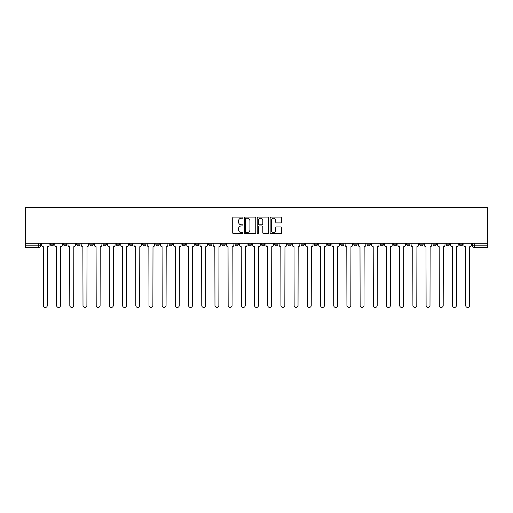 <?xml version="1.0" encoding="UTF-8"?>
<svg xmlns="http://www.w3.org/2000/svg" width="513" height="513" viewBox="0 0 513 513"><rect width="100%" height="100%" fill="white"/><g stroke="black" fill="none" stroke-linecap="round" stroke-linejoin="round"><path stroke-width="0.77" d="M242.963 217.647A0.584 0.584 0 0 0 242.386 217.07L233.562 217.07A0.827 0.827 0 0 0 232.729 217.897L232.729 232.844A0.827 0.827 0 0 0 233.562 233.671L242.386 233.671A0.584 0.584 0 0 0 242.963 233.094A0.584 0.584 0 0 0 242.386 232.511L241.245 232.511A2.655 2.655 0 0 1 238.583 229.856L238.583 228.606A2.655 2.655 0 0 1 241.245 225.951L242.386 225.951A0.584 0.584 0 0 0 242.963 225.367A0.584 0.584 0 0 0 242.386 224.79L241.245 224.79A2.655 2.655 0 0 1 238.583 222.129L238.583 220.885A2.655 2.655 0 0 1 241.245 218.23L242.386 218.23A0.584 0.584 0 0 0 242.963 217.647M406.565 243.22L406.565 244.15L409.951 244.15A1.693 1.693 0 0 1 408.258 245.842A1.693 1.693 0 0 1 406.565 244.15L406.565 243.22M393.368 243.22L393.368 244.15L396.754 244.15A1.693 1.693 0 0 1 395.061 245.842A1.693 1.693 0 0 1 393.368 244.15L393.368 243.22M314.193 243.22L314.193 244.15L317.573 244.15A1.693 1.693 0 0 1 315.886 245.842A1.693 1.693 0 0 1 314.193 244.15L314.193 243.22M300.996 243.22L300.996 244.15L304.376 244.15A1.693 1.693 0 0 1 302.689 245.842A1.693 1.693 0 0 1 300.996 244.15L300.996 243.22M287.799 243.22L287.799 244.15L291.185 244.15A1.693 1.693 0 0 1 289.492 245.842A1.693 1.693 0 0 1 287.799 244.15L287.799 243.22M261.406 243.22L261.406 244.15L264.791 244.15A1.693 1.693 0 0 1 263.098 245.842A1.693 1.693 0 0 1 261.406 244.15L261.406 243.22M235.012 244.15L235.012 243.22L235.012 244.15A1.693 1.693 0 0 0 236.705 245.842A1.693 1.693 0 0 1 235.012 244.15L238.398 244.15A1.693 1.693 0 0 1 236.705 245.842A1.693 1.693 0 0 0 238.398 244.15L238.398 243.22L238.398 244.15M221.815 244.15L221.815 243.22L221.815 244.15A1.693 1.693 0 0 0 223.508 245.842A1.693 1.693 0 0 1 221.815 244.15L225.201 244.15A1.693 1.693 0 0 1 223.508 245.842M208.624 244.15L208.624 243.22L208.624 244.15A1.693 1.693 0 0 0 210.311 245.842A1.693 1.693 0 0 1 208.624 244.15L212.004 244.15A1.693 1.693 0 0 1 210.311 245.842A1.693 1.693 0 0 0 212.004 244.15L212.004 243.22L212.004 244.15M195.427 243.22L195.427 244.15L198.807 244.15A1.693 1.693 0 0 1 197.114 245.842A1.693 1.693 0 0 1 195.427 244.15L195.427 243.22M182.23 243.22L182.23 244.15L185.61 244.15A1.693 1.693 0 0 1 183.923 245.842A1.693 1.693 0 0 1 182.23 244.15L182.23 243.22M169.034 243.22L169.034 244.15L172.419 244.15A1.693 1.693 0 0 1 170.726 245.842A1.693 1.693 0 0 1 169.034 244.15L169.034 243.22M155.837 244.15L155.837 243.22L155.837 244.15A1.693 1.693 0 0 0 157.529 245.842A1.693 1.693 0 0 1 155.837 244.15L159.222 244.15A1.693 1.693 0 0 1 157.529 245.842M129.443 244.15L129.443 243.22L129.443 244.15A1.693 1.693 0 0 0 131.136 245.842A1.693 1.693 0 0 1 129.443 244.15L132.829 244.15A1.693 1.693 0 0 1 131.136 245.842A1.693 1.693 0 0 0 132.829 244.15L132.829 243.22L132.829 244.15M116.246 244.15L116.246 243.22L116.246 244.15A1.693 1.693 0 0 0 117.939 245.842A1.693 1.693 0 0 1 116.246 244.15L119.632 244.15A1.693 1.693 0 0 1 117.939 245.842A1.693 1.693 0 0 0 119.632 244.15L119.632 243.22L119.632 244.15M103.049 244.15L103.049 243.22L103.049 244.15A1.693 1.693 0 0 0 104.742 245.842A1.693 1.693 0 0 1 103.049 244.15L106.435 244.15A1.693 1.693 0 0 1 104.742 245.842A1.693 1.693 0 0 0 106.435 244.15L106.435 243.22L106.435 244.15M89.852 244.15L89.852 243.22L89.852 244.15A1.693 1.693 0 0 0 91.545 245.842A1.693 1.693 0 0 1 89.852 244.15L93.238 244.15A1.693 1.693 0 0 1 91.545 245.842M76.661 244.15L76.661 243.22L76.661 244.15A1.693 1.693 0 0 0 78.348 245.842A1.693 1.693 0 0 1 76.661 244.15L80.041 244.15A1.693 1.693 0 0 1 78.348 245.842A1.693 1.693 0 0 0 80.041 244.15L80.041 243.22L80.041 244.15M63.465 244.15L63.465 243.22L63.465 244.15A1.693 1.693 0 0 0 65.151 245.842A1.693 1.693 0 0 1 63.465 244.15L66.844 244.15A1.693 1.693 0 0 1 65.151 245.842A1.693 1.693 0 0 0 66.844 244.15L66.844 243.22L66.844 244.15M280.765 222.918A0.827 0.827 0 0 0 281.599 222.091L281.599 217.897A0.827 0.827 0 0 0 280.765 217.07L270.967 217.07A0.827 0.827 0 0 0 270.139 217.897L270.139 232.844A0.827 0.827 0 0 0 270.967 233.671L280.765 233.671A0.827 0.827 0 0 0 281.599 232.844L281.599 227.778A0.827 0.827 0 0 0 280.765 226.945L276.571 226.945A0.827 0.827 0 0 0 275.744 227.778L275.744 230.292A2.219 2.219 0 0 1 273.519 232.511A2.219 2.219 0 0 1 271.3 230.292L271.3 220.449A2.219 2.219 0 0 1 273.519 218.23A2.219 2.219 0 0 1 275.744 220.449L275.744 222.091A0.827 0.827 0 0 0 276.571 222.918L280.765 222.918M487.35 243.22L25.65 243.22L25.65 207.521L487.35 207.521L487.35 247.535L474.236 247.535A1.693 1.693 0 0 1 472.544 245.842L487.35 245.842M255.775 217.897A0.827 0.827 0 0 0 254.942 217.07L245.143 217.07A0.827 0.827 0 0 0 244.316 217.897L244.316 232.844A0.827 0.827 0 0 0 245.143 233.671L254.942 233.671A0.827 0.827 0 0 0 255.775 232.844L255.775 217.897M258.058 217.07L267.857 217.07A0.827 0.827 0 0 1 268.684 217.897L268.684 232.844A0.827 0.827 0 0 1 267.857 233.671L263.663 233.671A0.827 0.827 0 0 1 262.829 232.844L262.829 226.784A0.827 0.827 0 0 0 262.002 225.951L259.219 225.951A0.827 0.827 0 0 0 258.392 226.784L258.392 233.094A0.584 0.584 0 0 1 257.808 233.671A0.584 0.584 0 0 1 257.225 233.094L257.225 217.897A0.827 0.827 0 0 1 258.058 217.07M472.544 243.22L472.544 245.842A1.693 1.693 0 0 0 474.236 247.535L474.236 243.22M40.456 243.22L40.456 245.842L40.456 243.22M38.764 243.22L38.764 247.535L25.65 247.535L25.65 245.842L40.456 245.842A1.693 1.693 0 0 1 38.764 247.535A1.693 1.693 0 0 0 40.456 245.842M25.65 243.22L25.65 245.842M462.732 243.22L462.732 244.15A1.693 1.693 0 0 1 461.04 245.842A1.693 1.693 0 0 1 459.353 244.15L462.732 244.15M459.353 243.22L459.353 244.15M449.535 243.22L449.535 244.15A1.693 1.693 0 0 1 447.849 245.842A1.693 1.693 0 0 1 446.156 244.15A1.693 1.693 0 0 0 447.849 245.842M446.156 243.22L446.156 244.15L449.535 244.15M436.339 243.22L436.339 244.15A1.693 1.693 0 0 1 434.652 245.842A1.693 1.693 0 0 1 432.959 244.15L436.339 244.15M432.959 243.22L432.959 244.15M423.148 243.22L423.148 244.15A1.693 1.693 0 0 1 421.455 245.842A1.693 1.693 0 0 1 419.762 244.15L423.148 244.15M419.762 243.22L419.762 244.15M409.951 243.22L409.951 244.15M396.754 243.22L396.754 244.15L396.754 243.22M383.557 243.22L383.557 244.15A1.693 1.693 0 0 1 381.864 245.842A1.693 1.693 0 0 1 380.171 244.15L383.557 244.15M380.171 243.22L380.171 244.15M370.36 243.22L370.36 244.15A1.693 1.693 0 0 1 368.667 245.842A1.693 1.693 0 0 1 366.975 244.15L370.36 244.15M366.975 243.22L366.975 244.15M357.163 243.22L357.163 244.15A1.693 1.693 0 0 1 355.471 245.842A1.693 1.693 0 0 1 353.778 244.15L357.163 244.15M353.778 243.22L353.778 244.15M343.966 243.22L343.966 244.15A1.693 1.693 0 0 1 342.274 245.842A1.693 1.693 0 0 1 340.581 244.15L343.966 244.15M340.581 243.22L340.581 244.15M330.77 243.22L330.77 244.15A1.693 1.693 0 0 1 329.077 245.842A1.693 1.693 0 0 1 327.39 244.15L330.77 244.15M327.39 243.22L327.39 244.15M317.573 243.22L317.573 244.15A1.693 1.693 0 0 1 315.886 245.842M304.376 243.22L304.376 244.15M291.185 244.15L291.185 243.22L291.185 244.15A1.693 1.693 0 0 1 289.492 245.842M277.988 243.22L277.988 244.15A1.693 1.693 0 0 1 276.295 245.842A1.693 1.693 0 0 1 274.602 244.15A1.693 1.693 0 0 0 276.295 245.842A1.693 1.693 0 0 0 277.988 244.15L274.602 244.15L274.602 243.22M264.791 244.15L264.791 243.22L264.791 244.15A1.693 1.693 0 0 1 263.098 245.842M251.594 243.22L251.594 244.15A1.693 1.693 0 0 1 249.902 245.842A1.693 1.693 0 0 1 248.209 244.15A1.693 1.693 0 0 0 249.902 245.842M248.209 243.22L248.209 244.15L251.594 244.15M225.201 243.22L225.201 244.15L225.201 243.22M198.807 244.15L198.807 243.22L198.807 244.15A1.693 1.693 0 0 1 197.114 245.842M185.61 244.15L185.61 243.22L185.61 244.15A1.693 1.693 0 0 1 183.923 245.842M172.419 244.15L172.419 243.22L172.419 244.15A1.693 1.693 0 0 1 170.726 245.842M159.222 243.22L159.222 244.15L159.222 243.22M146.025 244.15L146.025 243.22L146.025 244.15A1.693 1.693 0 0 1 144.333 245.842A1.693 1.693 0 0 1 142.64 244.15L146.025 244.15A1.693 1.693 0 0 1 144.333 245.842M142.64 243.22L142.64 244.15M93.238 243.22L93.238 244.15L93.238 243.22M53.647 243.22L53.647 244.15A1.693 1.693 0 0 1 51.96 245.842A1.693 1.693 0 0 1 50.268 244.15A1.693 1.693 0 0 0 51.96 245.842A1.693 1.693 0 0 0 53.647 244.15L53.647 243.22M50.268 243.22L50.268 244.15L53.647 244.15M246.06 218.23A0.584 0.584 0 0 0 245.477 218.814L245.477 231.927A0.584 0.584 0 0 0 246.06 232.511L247.26 232.511A2.655 2.655 0 0 0 249.921 229.856L249.921 220.885A2.655 2.655 0 0 0 247.26 218.23L246.06 218.23M262.829 220.494A2.219 2.219 0 0 0 260.61 218.269A2.219 2.219 0 0 0 258.392 220.494L258.392 223.957A0.827 0.827 0 0 0 259.219 224.79L262.002 224.79A0.827 0.827 0 0 0 262.829 223.957L262.829 220.494M41.598 244.996L41.598 243.22L41.598 244.996A1.693 1.693 48.4 0 0 43.284 246.689L43.413 305.479A1.943 1.943 48.4 0 0 45.362 307.422A1.943 1.943 48.4 0 0 47.305 305.479L47.433 246.689A1.693 1.693 48.4 0 0 49.126 244.996L49.126 243.22M43.284 246.689L43.413 305.479M47.305 305.479L47.433 246.689M54.795 244.996L54.795 243.22L54.795 244.996A1.693 1.693 48.4 0 0 56.481 246.689L56.61 305.479A1.943 1.943 48.4 0 0 58.559 307.422A1.943 1.943 48.4 0 0 60.502 305.479L60.63 246.689A1.693 1.693 48.4 0 0 62.323 244.996L62.323 243.22M67.985 244.996L67.985 243.22L67.985 244.996A1.693 1.693 48.4 0 0 69.678 246.689L69.806 305.479A1.943 1.943 48.4 0 0 71.749 307.422A1.943 1.943 48.4 0 0 73.699 305.479L73.827 246.689A1.693 1.693 48.4 0 0 75.514 244.996L75.514 243.22M56.481 246.689L56.61 305.479M60.502 305.479L60.63 246.689M69.678 246.689L69.806 305.479M73.699 305.479L73.827 246.689M81.182 244.996L81.182 243.22L81.182 244.996A1.693 1.693 48.4 0 0 82.875 246.689L83.003 305.479A1.943 1.943 48.4 0 0 84.946 307.422A1.943 1.943 48.4 0 0 86.896 305.479L87.024 246.689A1.693 1.693 48.4 0 0 88.711 244.996L88.711 243.22M94.379 244.996L94.379 243.22L94.379 244.996A1.693 1.693 48.4 0 0 96.072 246.689L96.2 305.479A1.943 1.943 48.4 0 0 98.143 307.422A1.943 1.943 48.4 0 0 100.093 305.479L100.215 246.689A1.693 1.693 48.4 0 0 101.907 244.996L101.907 243.22M107.576 244.996L107.576 243.22L107.576 244.996A1.693 1.693 48.4 0 0 109.269 246.689L109.397 305.479A1.943 1.943 48.4 0 0 111.34 307.422A1.943 1.943 48.4 0 0 113.29 305.479L113.411 246.689A1.693 1.693 48.4 0 0 115.104 244.996L115.104 243.22M82.875 246.689L83.003 305.479M86.896 305.479L87.024 246.689M96.072 246.689L96.2 305.479M100.093 305.479L100.215 246.689M109.269 246.689L109.397 305.479M113.29 305.479L113.411 246.689M120.773 244.996L120.773 243.22L120.773 244.996A1.693 1.693 48.4 0 0 122.466 246.689L122.594 305.479A1.943 1.943 48.4 0 0 124.537 307.422A1.943 1.943 48.4 0 0 126.48 305.479L126.608 246.689A1.693 1.693 48.4 0 0 128.301 244.996L128.301 243.22M133.97 244.996L133.97 243.22L133.97 244.996A1.693 1.693 48.4 0 0 135.663 246.689L135.791 305.479A1.943 1.943 48.4 0 0 137.734 307.422A1.943 1.943 48.4 0 0 139.677 305.479L139.805 246.689A1.693 1.693 48.4 0 0 141.498 244.996L141.498 243.22M147.167 244.996L147.167 243.22L147.167 244.996A1.693 1.693 48.4 0 0 148.86 246.689L148.982 305.479A1.943 1.943 48.4 0 0 150.931 307.422A1.943 1.943 48.4 0 0 152.874 305.479L153.002 246.689A1.693 1.693 48.4 0 0 154.695 244.996L154.695 243.22M160.364 244.996L160.364 243.22L160.364 244.996A1.693 1.693 48.4 0 0 162.057 246.689L162.179 305.479A1.943 1.943 48.4 0 0 164.128 307.422A1.943 1.943 48.4 0 0 166.071 305.479L166.199 246.689A1.693 1.693 48.4 0 0 167.892 244.996L167.892 243.22M173.561 244.996L173.561 243.22L173.561 244.996A1.693 1.693 48.4 0 0 175.247 246.689L175.375 305.479A1.943 1.943 48.4 0 0 177.325 307.422A1.943 1.943 48.4 0 0 179.268 305.479L179.396 246.689A1.693 1.693 48.4 0 0 181.089 244.996L181.089 243.22M186.751 244.996L186.751 243.22L186.751 244.996A1.693 1.693 48.4 0 0 188.444 246.689L188.572 305.479A1.943 1.943 48.4 0 0 190.522 307.422A1.943 1.943 48.4 0 0 192.465 305.479L192.593 246.689A1.693 1.693 48.4 0 0 194.286 244.996L194.286 243.22M199.948 244.996L199.948 243.22L199.948 244.996A1.693 1.693 48.4 0 0 201.641 246.689L201.769 305.479A1.943 1.943 48.4 0 0 203.712 307.422A1.943 1.943 48.4 0 0 205.662 305.479L205.79 246.689A1.693 1.693 48.4 0 0 207.476 244.996L207.476 243.22M213.145 244.996L213.145 243.22L213.145 244.996A1.693 1.693 48.4 0 0 214.838 246.689L214.966 305.479A1.943 1.943 48.4 0 0 216.909 307.422A1.943 1.943 48.4 0 0 218.859 305.479L218.987 246.689A1.693 1.693 48.4 0 0 220.673 244.996L220.673 243.22M226.342 244.996L226.342 243.22L226.342 244.996A1.693 1.693 48.4 0 0 228.035 246.689L228.163 305.479A1.943 1.943 48.4 0 0 230.106 307.422A1.943 1.943 48.4 0 0 232.056 305.479L232.177 246.689A1.693 1.693 48.4 0 0 233.87 244.996L233.87 243.22M239.539 244.996L239.539 243.22L239.539 244.996A1.693 1.693 48.4 0 0 241.232 246.689L241.36 305.479A1.943 1.943 48.4 0 0 243.303 307.422A1.943 1.943 48.4 0 0 245.252 305.479L245.374 246.689A1.693 1.693 48.4 0 0 247.067 244.996L247.067 243.22M252.736 244.996L252.736 243.22L252.736 244.996A1.693 1.693 48.4 0 0 254.429 246.689L254.557 305.479A1.943 1.943 48.4 0 0 256.5 307.422A1.943 1.943 48.4 0 0 258.443 305.479L258.571 246.689A1.693 1.693 48.4 0 0 260.264 244.996L260.264 243.22M265.933 244.996L265.933 243.22L265.933 244.996A1.693 1.693 48.4 0 0 267.626 246.689L267.748 305.479A1.943 1.943 48.4 0 0 269.697 307.422A1.943 1.943 48.4 0 0 271.64 305.479L271.768 246.689A1.693 1.693 48.4 0 0 273.461 244.996L273.461 243.22M279.13 244.996L279.13 243.22L279.13 244.996A1.693 1.693 48.4 0 0 280.823 246.689L280.944 305.479A1.943 1.943 48.4 0 0 282.894 307.422A1.943 1.943 48.4 0 0 284.837 305.479L284.965 246.689A1.693 1.693 48.4 0 0 286.658 244.996L286.658 243.22M292.327 244.996L292.327 243.22L292.327 244.996A1.693 1.693 48.4 0 0 294.013 246.689L294.141 305.479A1.943 1.943 48.4 0 0 296.091 307.422A1.943 1.943 48.4 0 0 298.034 305.479L298.162 246.689A1.693 1.693 48.4 0 0 299.855 244.996L299.855 243.22M305.524 244.996L305.524 243.22L305.524 244.996A1.693 1.693 48.4 0 0 307.21 246.689L307.338 305.479A1.943 1.943 48.4 0 0 309.288 307.422A1.943 1.943 48.4 0 0 311.231 305.479L311.359 246.689A1.693 1.693 48.4 0 0 313.052 244.996L313.052 243.22M318.714 244.996L318.714 243.22L318.714 244.996A1.693 1.693 48.4 0 0 320.407 246.689L320.535 305.479A1.943 1.943 48.4 0 0 322.478 307.422A1.943 1.943 48.4 0 0 324.428 305.479L324.556 246.689A1.693 1.693 48.4 0 0 326.249 244.996L326.249 243.22M126.48 305.479L126.608 246.689M122.466 246.689L122.594 305.479M139.677 305.479L139.805 246.689M135.663 246.689L135.791 305.479M152.874 305.479L153.002 246.689M148.86 246.689L148.982 305.479M166.071 305.479L166.199 246.689M162.057 246.689L162.179 305.479M179.268 305.479L179.396 246.689M175.247 246.689L175.375 305.479M192.465 305.479L192.593 246.689M188.444 246.689L188.572 305.479M205.662 305.479L205.79 246.689M201.641 246.689L201.769 305.479M218.859 305.479L218.987 246.689M214.838 246.689L214.966 305.479M232.056 305.479L232.177 246.689M228.035 246.689L228.163 305.479M245.252 305.479L245.374 246.689M241.232 246.689L241.36 305.479M258.443 305.479L258.571 246.689M254.429 246.689L254.557 305.479M271.64 305.479L271.768 246.689M267.626 246.689L267.748 305.479M284.837 305.479L284.965 246.689M280.823 246.689L280.944 305.479M298.034 305.479L298.162 246.689M294.013 246.689L294.141 305.479M311.231 305.479L311.359 246.689M307.21 246.689L307.338 305.479M324.428 305.479L324.556 246.689M320.407 246.689L320.535 305.479M331.911 244.996L331.911 243.22L331.911 244.996A1.693 1.693 48.4 0 0 333.604 246.689L333.732 305.479A1.943 1.943 48.4 0 0 335.675 307.422A1.943 1.943 48.4 0 0 337.625 305.479L337.753 246.689A1.693 1.693 48.4 0 0 339.439 244.996L339.439 243.22M345.108 244.996L345.108 243.22L345.108 244.996A1.693 1.693 48.4 0 0 346.801 246.689L346.929 305.479A1.943 1.943 48.4 0 0 348.872 307.422A1.943 1.943 48.4 0 0 350.821 305.479L350.943 246.689A1.693 1.693 48.4 0 0 352.636 244.996L352.636 243.22M358.305 244.996L358.305 243.22L358.305 244.996A1.693 1.693 48.4 0 0 359.998 246.689L360.126 305.479A1.943 1.943 48.4 0 0 362.069 307.422A1.943 1.943 48.4 0 0 364.018 305.479L364.14 246.689A1.693 1.693 48.4 0 0 365.833 244.996L365.833 243.22M371.502 244.996L371.502 243.22L371.502 244.996A1.693 1.693 48.4 0 0 373.195 246.689L373.323 305.479A1.943 1.943 48.4 0 0 375.266 307.422A1.943 1.943 48.4 0 0 377.209 305.479L377.337 246.689A1.693 1.693 48.4 0 0 379.03 244.996L379.03 243.22M333.604 246.689L333.732 305.479M337.625 305.479L337.753 246.689M346.801 246.689L346.929 305.479M350.821 305.479L350.943 246.689M359.998 246.689L360.126 305.479M364.018 305.479L364.14 246.689M373.195 246.689L373.323 305.479M377.209 305.479L377.337 246.689M384.699 244.996L384.699 243.22L384.699 244.996A1.693 1.693 48.4 0 0 386.392 246.689L386.52 305.479A1.943 1.943 48.4 0 0 388.463 307.422A1.943 1.943 48.4 0 0 390.406 305.479L390.534 246.689A1.693 1.693 48.4 0 0 392.227 244.996L392.227 243.22M386.392 246.689L386.52 305.479M390.406 305.479L390.534 246.689M397.896 244.996L397.896 243.22L397.896 244.996A1.693 1.693 48.4 0 0 399.589 246.689L399.71 305.479A1.943 1.943 48.4 0 0 401.66 307.422A1.943 1.943 48.4 0 0 403.603 305.479L403.731 246.689A1.693 1.693 48.4 0 0 405.424 244.996L405.424 243.22M399.589 246.689L399.71 305.479M403.603 305.479L403.731 246.689M411.093 244.996L411.093 243.22L411.093 244.996A1.693 1.693 48.4 0 0 412.785 246.689L412.907 305.479A1.943 1.943 48.4 0 0 414.857 307.422A1.943 1.943 48.4 0 0 416.8 305.479L416.928 246.689A1.693 1.693 48.4 0 0 418.621 244.996L418.621 243.22M412.785 246.689L412.907 305.479M416.8 305.479L416.928 246.689M424.289 244.996L424.289 243.22L424.289 244.996A1.693 1.693 48.4 0 0 425.976 246.689L426.104 305.479A1.943 1.943 48.4 0 0 428.054 307.422A1.943 1.943 48.4 0 0 429.997 305.479L430.125 246.689A1.693 1.693 48.4 0 0 431.818 244.996L431.818 243.22M425.976 246.689L426.104 305.479M429.997 305.479L430.125 246.689M437.486 244.996L437.486 243.22L437.486 244.996A1.693 1.693 48.4 0 0 439.173 246.689L439.301 305.479A1.943 1.943 48.4 0 0 441.251 307.422A1.943 1.943 48.4 0 0 443.194 305.479L443.322 246.689A1.693 1.693 48.4 0 0 445.015 244.996L445.015 243.22M439.173 246.689L439.301 305.479M443.194 305.479L443.322 246.689M450.677 244.996L450.677 243.22L450.677 244.996A1.693 1.693 48.4 0 0 452.37 246.689L452.498 305.479A1.943 1.943 48.4 0 0 454.441 307.422A1.943 1.943 48.4 0 0 456.39 305.479L456.519 246.689A1.693 1.693 48.4 0 0 458.205 244.996L458.205 243.22M452.37 246.689L452.498 305.479M456.39 305.479L456.519 246.689M463.874 244.996L463.874 243.22L463.874 244.996A1.693 1.693 48.4 0 0 465.567 246.689L465.695 305.479A1.943 1.943 48.4 0 0 467.638 307.422A1.943 1.943 48.4 0 0 469.587 305.479L469.716 246.689A1.693 1.693 48.4 0 0 471.402 244.996L471.402 243.22M465.567 246.689L465.695 305.479M469.587 305.479L469.716 246.689"/></g></svg>
